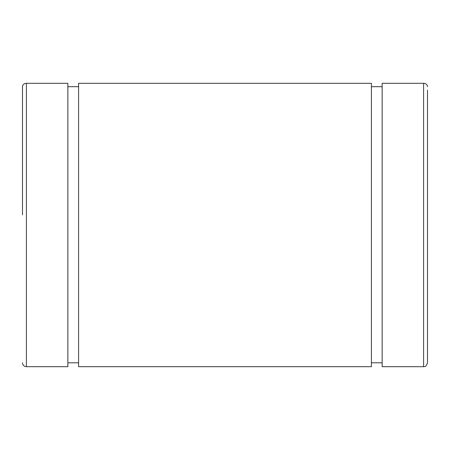 <?xml version="1.0" encoding="UTF-8"?>
<svg xmlns="http://www.w3.org/2000/svg" width="450" height="450" viewBox="0 0 450 450"><rect width="100%" height="100%" fill="white"/><g stroke="black" fill="none" stroke-linecap="round" stroke-linejoin="round"><path stroke-width="0.67" d="M371.407 86.681L382.14 86.681M67.86 86.681L78.593 86.681M427.5 90.062L427.5 358.886M427.5 214.824L427.5 362.796C425.593 368.179 424.699 365.957 423.596 366.699L423.596 83.301L382.14 83.301L382.14 366.699L423.596 366.699M427.5 86.681A3.904 3.381 180 0 0 423.596 83.301M22.5 214.824L22.5 86.681A3.904 3.381 180 0 1 26.404 83.301L26.404 366.699C24.036 366.469 22.731 365.169 22.5 362.796M26.404 83.301L67.86 83.301L67.86 366.699L26.404 366.699M78.593 214.824L78.593 366.699L371.407 366.699L371.407 83.301L78.593 83.301L78.593 214.824M22.5 90.062L22.5 86.681M371.407 362.796L382.14 362.796M67.86 362.796L78.593 362.796"/></g></svg>
